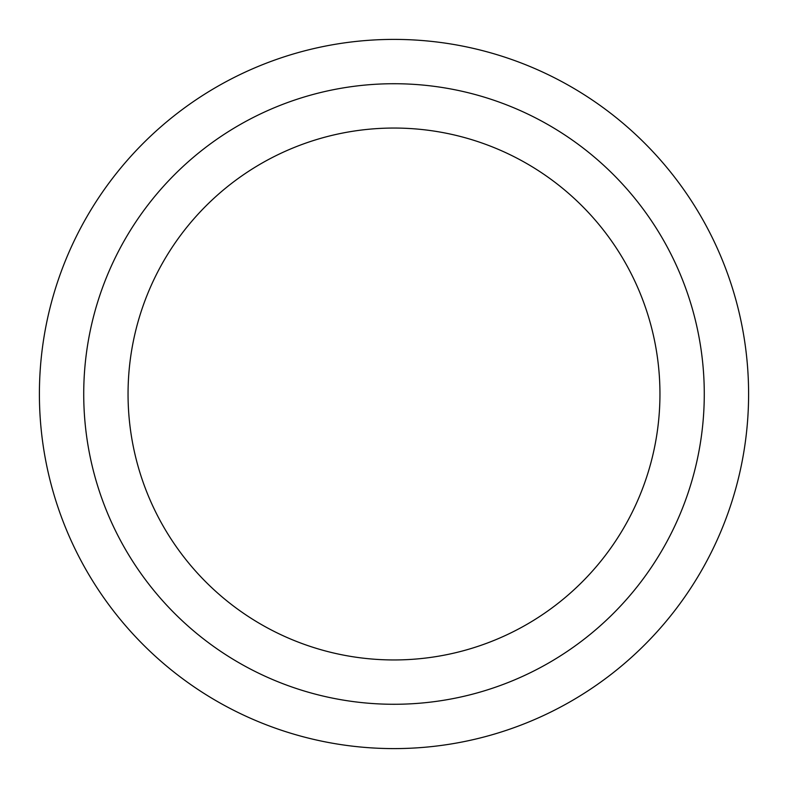 <?xml version="1.0" encoding="UTF-8"?>
<svg xmlns="http://www.w3.org/2000/svg" width="788" height="788" viewBox="0 0 788 788"><rect width="100%" height="100%" fill="white"/><g stroke="black" fill="none" stroke-linecap="round" stroke-linejoin="round"><path stroke-width="1.18" d="M394 83.725A310.275 310.275 0 0 1 704.275 394A310.275 310.275 0 0 1 394 704.275A310.275 310.275 0 0 1 83.725 394A310.275 310.275 0 0 1 394 83.725M394 39.4A354.6 354.6 0 0 1 748.6 394A354.6 354.6 0 0 1 394 748.6A354.6 354.6 0 0 1 39.4 394A354.6 354.6 0 0 1 394 39.4M394 659.95A265.95 265.95 0 0 0 659.95 394A265.95 265.95 0 0 0 394 128.05A265.95 265.95 0 0 0 128.05 394A265.95 265.95 0 0 0 394 659.95"/></g></svg>
